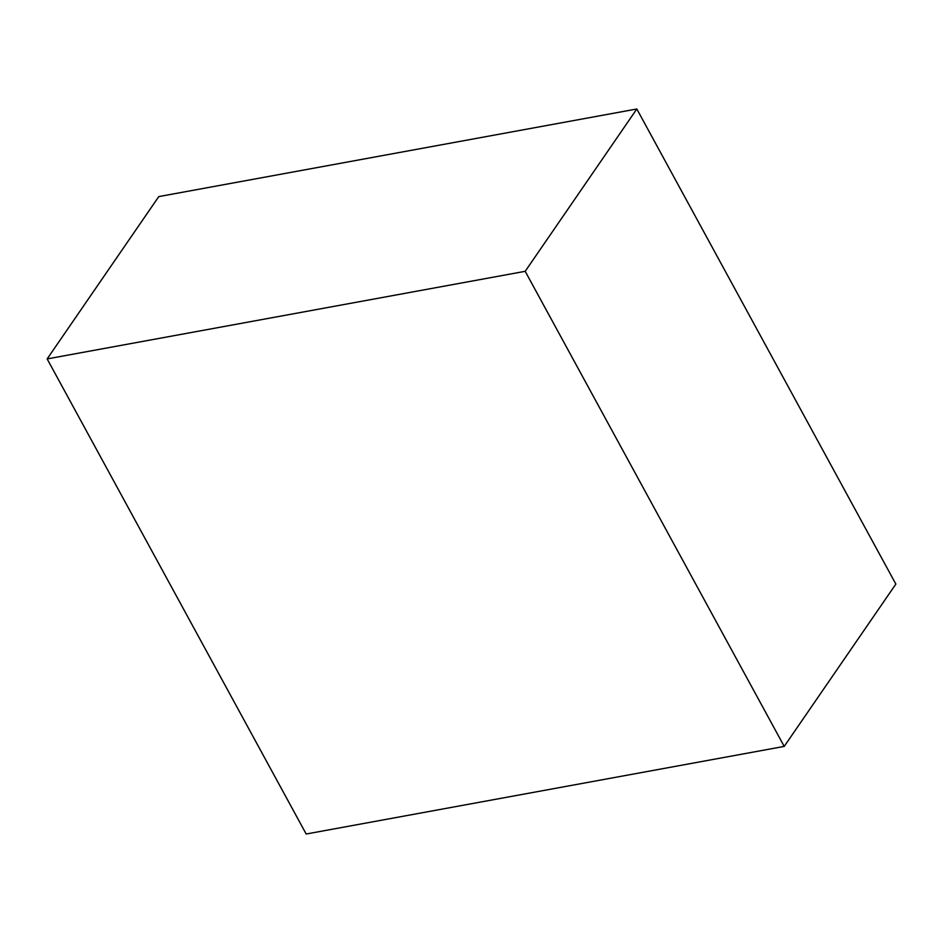 <?xml version="1.0" encoding="UTF-8"?>
<svg xmlns="http://www.w3.org/2000/svg" width="943" height="943" viewBox="0 0 943 943"><rect width="100%" height="100%" fill="white"/><g stroke="black" fill="none" stroke-linecap="round" stroke-linejoin="round"><path stroke-width="1.41" d="M47.15 358.918L158.778 196.592L636.82 108.987L525.192 271.313L47.15 358.918L306.18 834.013L784.222 746.408L525.192 271.313L636.82 108.987L895.85 584.082L784.222 746.408L895.85 584.082L636.82 108.987L158.778 196.592L47.15 358.918L525.192 271.313L784.222 746.408L306.18 834.013L47.15 358.918"/></g></svg>
